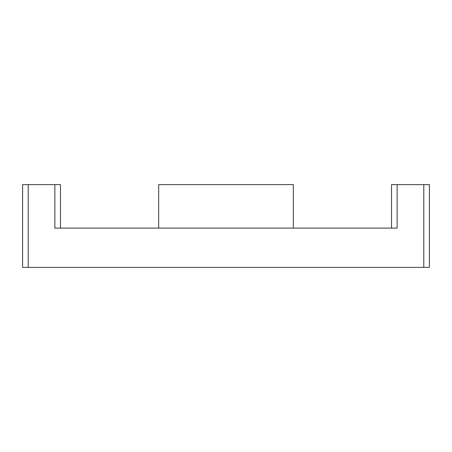 <?xml version="1.0" encoding="UTF-8"?>
<svg xmlns="http://www.w3.org/2000/svg" width="452" height="452" viewBox="0 0 452 452"><rect width="100%" height="100%" fill="white"/><g stroke="black" fill="none" stroke-linecap="round" stroke-linejoin="round"><path stroke-width="0.68" d="M158.669 228.102L158.669 184.619L293.331 184.619L293.331 228.102M60.472 228.102L60.472 184.619L22.6 184.619L22.6 267.381L423.79 267.381L423.79 184.619L429.4 184.619L429.4 267.381L423.79 267.381M391.528 228.102L391.528 184.619L423.79 184.619M397.138 184.619L397.138 228.102L54.861 228.102L54.861 184.619M28.21 267.381L28.21 184.619"/></g></svg>
